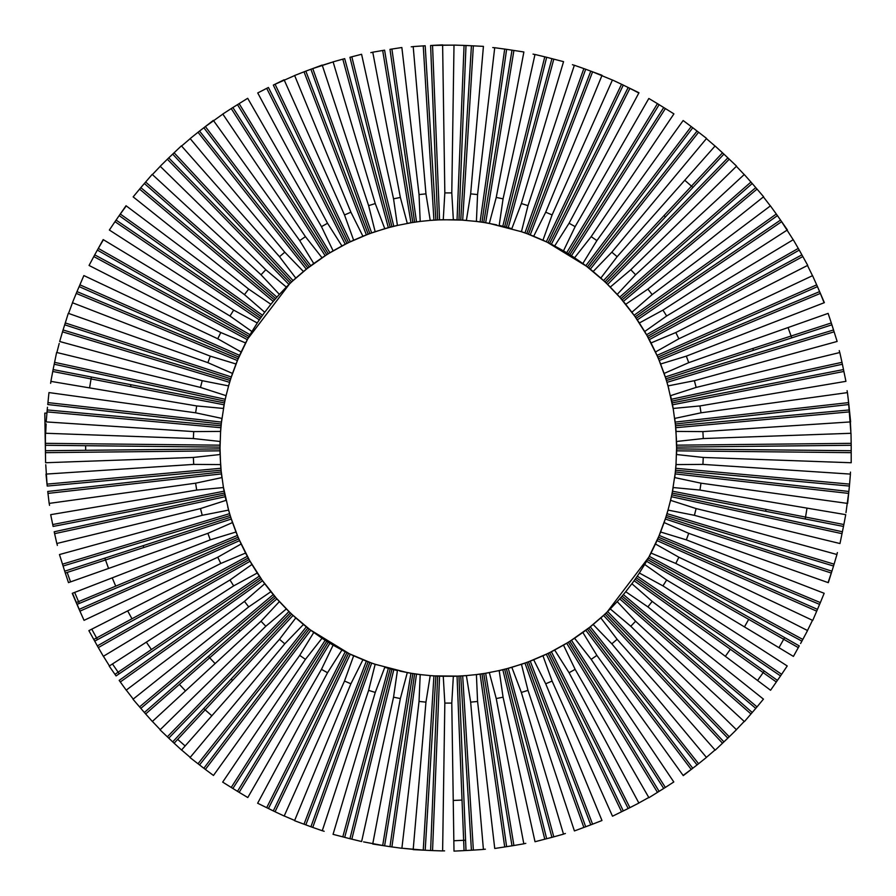 <?xml version="1.0" encoding="UTF-8"?>
<svg xmlns="http://www.w3.org/2000/svg" width="896" height="896" viewBox="0 0 896 896"><rect width="100%" height="100%" fill="white"/><g stroke="black" fill="none" stroke-linecap="round" stroke-linejoin="round"><path stroke-width="1.34" d="M442.624 850.853L444.606 850.875M442.613 45.147L453.981 45.147M461.843 45.326L464.722 45.438M492.733 47.566L494.715 47.79M502.51 48.765L505.389 49.168M533.019 54.107L534.968 54.533M542.618 56.302L545.451 56.986M572.432 64.702L574.325 65.318M581.762 67.85L585.682 69.25M591.965 71.579L612.394 80.035M619.539 83.306L623.291 85.086L548.05 242.637L546.314 241.786L621.544 84.258L612.438 79.979L552.104 214.928L545.709 212.206L533.702 236.219L528.427 234.214L590.778 71.131L585.682 69.238L526.77 233.598L524.944 232.938L583.856 68.589L574.358 65.262L528.002 205.621M548.05 242.637L549.64 243.41L628.174 87.483L638.837 93.005M655.558 102.491L659.109 104.653L568.322 253.781L566.675 252.762L657.451 103.645L648.827 98.47L575.154 226.621L563.506 250.835L566.675 252.762M689.45 125.238L691.79 126.997M706.406 138.634L715.019 146.026M720.866 151.29L722.994 153.261M736.378 166.331L744.206 174.563M749.482 180.387L751.419 182.582M755.776 187.622L752.237 183.501L620.95 298.614L619.696 297.158L750.949 182.045L757.03 189.101L623.358 301.426L622.115 299.958L755.776 187.634M763.392 196.918L770.347 205.901M775.006 212.229L776.72 214.614M776.294 214.032L780.528 220.069L777.437 215.611L635.186 316.848L634.077 315.269L776.294 214.032L770.414 205.878L652.176 294.594L647.898 289.106M781.245 221.122L793.195 239.725M797.182 246.49L798.661 249.066M801.898 254.845L799.254 250.096L647.494 336.426L646.542 334.746L798.291 248.416L802.827 256.547L649.286 339.674L648.357 337.982L801.886 254.856M807.486 265.485L812.493 275.688M815.786 282.822L819.616 291.614L817.477 286.619L657.754 357.146L656.992 355.376L816.682 284.85L812.56 275.666M820.098 292.779L824.107 302.758M830.603 320.846L831.522 323.613M831.902 324.8L665.874 378.806L665.291 376.97L831.298 322.952L833.526 329.986M839.25 350.594L839.72 352.52M841.512 360.17L842.139 363.037M841.982 362.342L843.494 369.566L842.408 364.235L671.754 401.173L671.362 399.28L841.982 362.342L839.798 352.52L696.158 387.419L694.378 380.699L668.058 385.896L666.4 380.498L833.538 329.986L831.914 324.789M847.101 390.645L847.37 392.616M848.378 400.4L850.931 433.272M851.144 441.123L851.178 444.091M850.483 472.102L850.36 474.074M849.766 481.914L849.52 484.814M675.528 470.221L675.718 468.294L849.576 484.12L849.408 486.058L675.528 470.221L675.349 471.979L848.848 491.467L845.981 512.658M844.278 522.357L843.494 526.434L672.112 493.091L672.493 491.198L843.864 524.53L845.723 514.651L699.955 490.067L700.986 483.19L674.733 477.59L675.349 471.979M839.989 543.536L842.397 531.765L841.994 533.658L671.362 496.72L671.754 494.827L842.397 531.765L843.864 524.53M837.402 552.552L836.875 554.478M834.725 562.038L833.907 564.782M831.522 572.376L828.061 582.59M821.206 600.544L819.616 604.386L658.459 537.219L659.21 535.438L820.355 602.594L824.163 593.286L686.336 539.862L688.722 533.333L664.138 522.57L665.874 517.194L831.902 571.2L831.32 573.048L665.291 519.03M812.493 620.312L807.486 630.515M803.858 637.482L801.886 641.144L648.357 558.018L649.286 556.326L802.805 639.442L807.542 630.56M800.576 643.53L801.898 641.155M782.869 672.482L781.222 674.912M758.442 705.186L755.765 708.366L622.115 596.042L623.358 594.574L757.019 706.877L763.437 699.138M744.206 721.437L736.378 729.669M730.834 735.235L723.912 741.888L727.854 738.147L606.245 612.864L607.634 611.531L729.243 736.781L736.411 729.736M715.019 749.974L706.406 757.366M700.325 762.35L698.029 764.176M697.066 764.926L692.765 768.253L697.066 764.938L588.75 627.995L590.274 626.808L698.578 763.728L706.429 757.434M691.757 769.026L683.11 775.41M667.229 786.229L664.821 787.774M665.358 787.427L657.451 792.355L566.675 643.238L568.322 642.219L659.109 791.347L663.723 788.48L569.822 641.278L571.458 640.259L665.358 787.427L673.803 781.962L591.192 659.378L574.594 638.254L571.458 640.259M648.782 797.474L638.837 802.995M631.882 806.646L629.272 807.968M629.899 807.643L623.291 810.914L628.174 808.528L549.64 652.59L551.376 651.728L629.899 807.643L638.859 803.062M594.664 823.379L591.875 824.454M528.427 661.786L526.77 662.402L585.682 826.762L590.778 824.869L528.427 661.786L530.242 661.114L592.592 824.174L585.682 826.75M565.387 833.504L563.483 834.086M555.934 836.259L546.661 838.712L551.925 837.357L506.386 668.797L508.256 668.304L553.795 836.842L563.483 834.154M525.784 843.371L523.835 843.752M516.096 845.152L506.621 846.653L511.997 845.835L483.75 673.546L485.666 673.243L513.912 845.51L523.824 843.819L496.25 698.6L489.328 672.638L484.938 673.355M485.386 849.184L483.403 849.363M475.574 849.968L465.998 850.506L471.419 850.237L460.757 675.965L462.683 675.864L473.357 850.114L483.392 849.43M431.805 45.438L451.998 45.125M464.061 45.416L454.003 45.08L451.786 192.875L453.342 219.699L457.05 219.856L464.061 45.416L465.998 45.483L458.976 219.946L457.05 219.856M458.976 219.946L460.757 220.035L471.419 45.763L465.998 45.483M471.419 45.763L473.357 45.864L462.683 220.136L460.757 220.035M483.426 46.368L473.357 45.853M504.706 49.078L506.621 49.347L482.003 222.186L480.088 221.906L504.706 49.078L494.738 47.723M474.824 221.234L483.75 222.454L511.997 50.165L506.621 49.336M511.997 50.165L513.912 50.467L485.666 222.757L483.75 222.454M523.88 51.979L513.912 50.456M544.768 56.829L534.99 54.466L503.07 198.8L499.195 225.389L502.802 226.285L544.768 56.829L546.661 57.288L504.672 226.755L502.802 226.285M504.672 226.755L506.386 227.203L551.925 58.654L546.661 57.288M551.925 58.654L553.795 59.147L508.256 227.696L506.386 227.203M563.562 61.656L553.795 59.136M583.856 68.589L585.682 69.238M590.778 71.131L592.592 71.814L530.242 234.886M602.056 75.298L592.603 71.803M621.544 84.258L629.91 88.346L551.376 244.272L549.64 243.41M638.971 92.77L629.922 88.323M657.451 103.645L665.37 108.562L571.458 255.741L569.822 254.722L663.723 107.52M673.926 113.882L665.37 108.55M691.219 126.571L692.765 127.736L587.35 266.918L585.816 265.742L691.219 126.571L683.155 120.546M587.35 266.918L588.75 268.005L697.066 131.062L692.765 127.736M697.066 131.062L698.589 132.261L590.274 269.192L588.75 268.005M706.574 138.421L698.6 132.25M722.49 152.802L723.912 154.112L604.957 281.915L603.546 280.582L722.49 152.802L715.075 145.992L617.12 256.693L611.822 252.179M604.957 281.915L606.245 283.136L727.854 157.864L723.912 154.112M727.854 157.864L729.254 159.197L607.634 284.469L606.245 283.136M736.568 166.141L729.266 159.197M750.949 182.045L744.262 174.53M763.605 196.75L757.042 189.101M780.539 220.069L781.637 221.67L637.291 319.894L636.194 318.304L780.539 220.069M787.405 229.936L781.648 221.659M798.291 248.416L793.251 239.702L666.646 315.997L662.95 310.117M807.722 265.362L802.838 256.547M816.682 284.85L817.477 286.619M819.616 291.614L820.378 293.395L659.21 360.562L658.459 358.781L819.616 291.614M824.365 302.658L820.389 293.395M831.298 322.952L828.128 313.41M833.538 329.986L834.109 331.834L666.971 382.346M837.133 341.454L834.12 331.834M843.494 369.566L843.875 371.459L672.493 404.802L672.112 402.909L843.494 369.566M845.925 381.338L843.886 371.459M848.635 402.606L848.848 404.533L675.349 424.021L675.147 422.094L848.635 402.606L847.448 392.616L701.008 412.81L699.933 405.933L673.21 408.453L672.493 404.802M675.349 424.021L675.528 425.779L849.408 409.942L848.859 404.533M849.408 409.942L849.587 411.869L675.718 427.706L675.528 425.779M850.629 421.904L849.61 411.869M850.36 421.926L850.853 431.29M851.166 443.341L851.2 445.278L676.614 447.115L676.603 445.178L851.166 443.341L850.998 433.283L703.27 438.547L702.89 431.603L676.054 431.413L675.718 427.706M676.01 431.413L676.614 448.885L851.2 450.722L851.2 445.278M851.2 450.722L851.189 452.659L676.603 450.822L676.614 448.885M851.2 462.739L851.2 452.659M849.576 484.12L850.416 474.096L702.923 464.397L703.248 457.453L676.57 454.53L676.603 450.822M675.147 473.906L848.646 493.394L849.408 486.058M847.638 503.418L848.658 493.394M834.086 564.155L833.538 566.014L666.4 515.502L666.971 513.654L834.086 564.155L836.931 554.512L694.411 515.312L696.125 508.57L670.578 500.349L671.362 496.72M831.914 571.211L833.538 566.014M828.307 582.669L831.331 573.059M820.355 602.594L816.704 611.162L656.992 540.624L657.754 538.854L817.477 609.381M812.739 620.424L816.715 611.162M802.805 639.442L801.886 641.144M799.254 645.904L798.302 647.595L646.542 561.254L647.494 559.574L799.254 645.904M793.419 656.41L798.314 647.595M781.626 674.318L787.226 665.963L662.973 585.906L639.386 573.037L637.291 576.106L781.626 674.318L780.539 675.931L636.194 577.696L637.291 576.106M636.194 577.696L635.186 579.152L777.426 680.389L780.539 675.931M777.426 680.389L776.317 681.979L634.077 580.731L635.186 579.152M770.571 690.256L776.328 681.99M757.019 706.877L755.776 708.366M622.115 596.042L620.95 597.386L752.226 712.499L755.776 708.378M752.226 712.499L750.96 713.955L619.696 598.842L620.95 597.386M744.408 721.616L750.971 713.966M729.243 736.781L727.854 738.136M723.912 741.888L722.501 743.221L603.546 615.418L604.957 614.085L723.912 741.888M715.21 750.165L722.512 743.221M698.578 763.728L697.066 764.938M692.765 768.264L691.23 769.44L585.816 630.258L587.35 629.082L692.765 768.264M683.267 775.622L691.23 769.451M659.109 791.347L657.462 792.366M648.917 797.709L657.474 792.378M623.291 810.914L621.555 811.765L546.314 654.214L548.05 653.363L623.291 810.914M612.506 816.211L621.555 811.776M592.592 824.174L601.966 820.512M585.682 826.762L583.856 827.422L524.944 663.062L526.77 662.402M574.414 830.939L583.867 827.434M553.795 836.842L551.925 837.346M546.661 838.712L544.779 839.194L502.802 669.715L504.672 669.245L546.661 838.712M535.024 841.725L544.779 839.205M513.912 845.51L511.997 845.835M506.621 846.653L504.706 846.944L480.088 674.094L482.003 673.814L506.621 846.653M494.749 848.478L504.706 846.955M473.357 850.114L471.419 850.237M465.998 850.517L464.061 850.606L457.05 676.144L458.976 676.054L465.998 850.517M453.992 851.122L464.061 850.618M439.555 676.144L443.262 676.301L444.83 703.125L442.624 850.931L430.606 850.517L437.629 676.054L439.555 676.144L432.555 850.584M437.629 676.054L435.859 675.965L425.186 850.237L423.248 850.136L433.922 675.864L435.859 675.965M413.19 849.509L425.958 702.162L430.214 675.64L433.922 675.864M430.226 675.595L420.202 674.576M416.517 674.094L391.899 846.922L389.984 846.653L414.613 673.814L420.202 674.621L419.037 701.456L401.89 848.288M414.613 673.814L412.854 673.546L384.608 845.835L363.586 841.893M372.747 843.886L400.355 698.6L407.277 672.638L412.854 673.546M407.288 672.594L375.166 664.283M393.803 669.715L351.837 839.171L349.944 838.712L391.933 669.245L397.41 670.611L393.546 697.2L361.626 841.534M391.933 669.245L390.219 668.797L344.691 837.346L342.81 836.853L388.349 668.304L390.219 668.797M333.088 834.221L375.245 692.462L384.765 667.341L388.349 668.304M371.661 663.062L312.749 827.411L310.923 826.762L369.846 662.402L375.155 664.317L368.614 690.379L322.258 830.749M369.846 662.402L368.178 661.786L305.827 824.869L304.013 824.186L366.374 661.114L368.178 661.786M294.605 820.579L350.885 683.816L362.902 659.781L366.374 661.114M362.914 659.736L353.662 655.771M350.291 654.214L275.061 811.742L273.314 810.914L348.555 653.363L353.64 655.816L344.501 681.072L284.178 816.032M348.555 653.363L346.965 652.59L268.43 808.517L266.706 807.643M257.701 803.118L327.533 672.75L341.914 650.059L346.965 652.59M341.936 650.014L333.133 645.131M329.93 643.238L333.11 645.165L321.451 669.379L247.789 797.541L237.496 791.347L328.294 642.219L329.93 643.238L239.154 792.355M328.294 642.219L326.782 641.278L232.882 788.48L231.235 787.438L325.147 640.259L326.782 641.278M222.746 782.006L305.413 659.378L322.011 638.254L325.147 640.259M322.045 638.221L313.779 632.464M310.789 630.258L205.386 769.429L203.84 768.264L309.254 629.082L313.746 632.498L299.701 655.402L213.461 775.466M309.254 629.082L307.854 627.995L199.539 764.938L198.016 763.739L306.331 626.808L307.854 627.995M190.12 757.478L284.76 643.843L303.419 624.501L306.331 626.808M303.442 624.467L295.803 617.904M293.059 615.418L295.77 617.949L279.485 639.307L181.53 750.019L172.693 741.888L291.648 614.085L293.059 615.418L174.115 743.198M291.648 614.085L290.36 612.864L168.75 738.136L167.35 736.803L288.971 611.531L290.36 612.864M160.126 729.77L265.787 626.293L286.306 608.944L288.971 611.531M286.339 608.91L279.395 601.608M276.92 598.842L145.656 713.955L144.379 712.499L275.654 597.386L279.362 601.642L260.994 621.253L152.342 721.482M275.654 597.386L274.501 596.042L140.84 708.366L139.574 706.899L273.246 594.574L274.501 596.042M133.101 699.171L248.685 606.917L270.85 591.73L273.246 594.574M270.883 591.696L264.723 583.733L244.429 601.406L126.202 690.144M262.539 580.731L120.31 681.968L119.179 680.389L261.419 579.152L264.69 583.766M261.419 579.152L260.411 577.696L116.066 675.931L114.968 674.33L259.314 576.106L260.411 577.696M109.312 665.997L233.632 585.906L257.219 573.037L259.314 576.106M257.264 573.014L251.933 564.469M250.062 561.254L251.899 564.491L229.958 580.003L103.354 656.309L97.35 645.904L249.11 559.574L250.062 561.254L98.314 647.584M249.11 559.574L248.248 558.018L94.718 641.144L93.789 639.453L247.318 556.326L248.248 558.018M88.995 630.582L220.786 563.472L245.549 553.067L247.318 556.326M245.594 553.045L241.158 544.006M239.613 540.624L79.923 611.15L79.139 609.381L238.851 538.854L241.114 544.018L217.728 557.234L84.045 620.346M238.851 538.854L238.146 537.219L76.989 604.386L76.238 602.605L237.395 535.438L238.146 537.219M72.363 593.298L210.269 539.862L235.962 532.011L237.395 535.438M236.006 532L232.512 522.547M231.314 519.03L65.307 573.048L64.702 571.2L230.731 517.194L232.467 522.57L207.861 533.344L68.477 582.613M230.731 517.194L230.205 515.502L63.078 566.014L62.507 564.166L229.634 513.654L230.205 515.502M59.595 554.512L202.194 515.312L228.558 510.104L229.634 513.654M228.603 510.082L223.25 486.45M225.243 496.72L54.622 533.658L54.208 531.765L224.851 494.827L226.027 500.349L200.458 508.581L56.806 543.491M224.851 494.827L224.493 493.091L53.11 526.434L52.73 524.541L224.112 491.198L224.493 493.091M50.814 514.64L196.65 490.067L223.395 487.547L224.112 491.198M223.44 487.536L221.166 471.117M221.458 473.906L221.872 477.59L195.597 483.19L49.157 503.395L47.757 491.467L221.256 471.979L221.458 473.906L47.981 493.394M221.256 471.979L221.077 470.221L47.208 486.058L47.018 484.131L220.886 468.294L221.077 470.221M46.11 474.085L193.682 464.397L220.55 464.587L220.886 468.294M220.595 464.587L219.99 447.115L45.416 445.278L45.405 450.722L219.99 448.885L220.013 454.53L193.323 457.442L45.606 462.728L45.416 450.722M219.99 448.885L220.595 431.413M45.539 433.261L193.334 438.547L220.046 441.47L219.99 447.115M220.886 427.706L220.55 431.413L193.682 431.603L46.178 421.915L47.208 409.942L221.077 425.779L220.886 427.706L47.029 411.88M221.077 425.779L221.256 424.021L47.757 404.533L47.958 402.606L221.458 422.094L221.256 424.021M49.09 392.594L195.597 412.81L221.872 418.41L221.458 422.094M221.39 422.822L224.258 404.085M224.112 404.802L223.395 408.453L196.65 405.933L50.882 381.371L53.11 369.566L224.493 402.909L224.112 404.802L52.741 371.47M224.493 402.909L224.851 401.173L54.208 364.235L54.6 362.342L225.243 399.28L224.851 401.173M56.75 352.486L200.458 387.419L226.027 395.651L225.243 399.28M226.072 395.662L228.603 385.918M229.634 382.346L62.518 331.845L63.078 329.986L230.205 380.498L228.558 385.896L202.194 380.688L59.662 341.499M230.205 380.498L230.731 378.806L64.702 324.8L65.307 322.952L231.314 376.97L230.731 378.806M68.421 313.365L207.85 362.656L232.467 373.43L231.314 376.97M232.512 373.453L236.006 364L210.269 356.138L72.43 302.736M237.395 360.562L76.25 293.406L76.989 291.614L238.146 358.781L235.962 363.989M238.146 358.781L238.851 357.146L79.139 286.619L79.912 284.838L239.613 355.376L238.851 357.146M83.989 275.621L217.717 338.766L241.114 351.982L239.613 355.376M241.158 351.994L245.594 342.955M247.318 339.674L245.549 342.933L220.786 332.528L89.051 265.451L94.718 254.856L248.248 337.982L247.318 339.674L93.8 256.558M248.248 337.982L249.11 336.426L97.35 250.096L98.302 248.405L250.062 334.746L249.11 336.426M103.298 239.658L229.958 315.997L251.899 331.509L250.062 334.746M251.933 331.531L257.264 322.986M259.314 319.894L257.219 322.963L233.632 310.094L109.368 230.037L116.066 220.069L260.411 318.304L259.314 319.894L114.979 221.682M260.411 318.304L261.419 316.848L119.179 215.611L120.288 214.021L262.539 315.269L261.419 316.848M126.146 205.822L244.429 294.594L264.69 312.234L262.539 315.269M264.723 312.267L270.883 304.304M138.163 190.814L140.84 187.634L274.501 299.958L270.85 304.27L248.685 289.094L133.157 196.874M274.501 299.958L275.654 298.614L144.379 183.501L145.645 182.045L276.92 297.158L275.654 298.614M152.298 174.474L260.994 274.747L279.362 294.358L276.92 297.158M279.395 294.392L286.339 287.09M288.971 284.469L167.362 159.219L168.75 157.864L290.36 283.136L286.306 287.056L265.787 269.707L160.182 166.275M290.36 283.136L291.648 281.915L172.693 154.112L174.104 152.779L293.059 280.582L291.648 281.915M181.485 145.925L279.485 256.693L295.77 278.051L293.059 280.582M295.803 278.096L303.442 271.533M306.331 269.192L198.027 132.272L199.539 131.062L307.854 268.005L303.419 271.499L284.76 252.157L190.154 138.578M307.854 268.005L309.254 266.918L203.84 127.736L205.374 126.56L310.789 265.742L309.254 266.918M213.416 120.478L299.701 240.587L313.746 263.502L310.789 265.742M313.779 263.536L322.045 257.779M325.147 255.741L231.246 108.573L232.882 107.52L326.782 254.722L322.011 257.746L305.413 236.622L222.79 114.038M326.782 254.722L328.294 253.781L237.496 104.653L239.142 103.634L329.93 252.762L328.294 253.781M247.755 98.403L321.451 226.621L333.11 250.835L329.93 252.762M333.133 250.869L341.936 245.986M345.229 244.272L266.706 88.357L268.43 87.483L346.965 243.41L341.914 245.941L327.533 223.25L257.734 92.938M346.965 243.41L348.555 242.637L273.314 85.086L275.061 84.235L350.291 241.786L348.555 242.637M284.155 79.901L344.501 214.928L353.64 240.184L350.291 241.786M353.662 240.229L362.914 236.264M366.374 234.886L304.013 71.826L305.827 71.131L368.178 234.214L362.902 236.219L350.896 212.184L294.627 75.488M368.178 234.214L369.846 233.598L310.923 69.238L312.749 68.578L371.661 232.938L369.846 233.598M322.235 65.184L368.614 205.621L375.155 231.683L371.661 232.938M375.166 231.717L389.066 227.517M388.349 227.696L342.81 59.158L344.691 58.654L390.219 227.203L384.765 228.659L375.245 203.538L333.099 61.846M390.219 227.203L391.933 226.755L349.944 57.288L351.826 56.806L393.803 226.285L391.933 226.755M361.614 54.398L393.546 198.8L397.41 225.389L393.803 226.285M397.421 225.434L411.667 222.645M410.95 222.757L382.693 50.49L384.608 50.165L412.854 222.454L407.277 223.362L400.355 197.4L372.758 52.17M412.854 222.454L414.613 222.186L389.984 49.347L391.899 49.056L416.517 221.906L414.613 222.186M401.878 47.645L419.037 194.533L420.202 221.379L416.517 221.906M420.202 221.424L430.226 220.405M433.922 220.136L423.248 45.886L425.186 45.763L435.859 220.035L430.214 220.36L425.958 193.838L413.19 46.558M435.859 220.035L437.629 219.946L430.606 45.483L432.544 45.394L439.555 219.856L437.629 219.946M442.624 45.002L444.83 192.875L443.262 219.699L439.555 219.856M443.274 219.744L461.709 220.091M457.778 676.11L434.896 675.909M434.65 675.898L430.214 675.595M421.781 674.766L411.902 673.389M411.667 673.344L399.885 671.115M376.51 664.731L370.966 662.805M370.765 662.738L349.63 653.89M349.44 653.8L310.206 629.81M310.038 629.686L292.544 614.925M292.365 614.757L289.677 612.203M289.498 612.024L276.438 598.293M276.293 598.125L262.114 580.138M261.99 579.958L249.704 560.616M249.592 560.426L239.333 539.952M239.243 539.75L237.776 536.334M237.675 536.11L231.101 518.336M231.034 518.123L229.925 514.584M229.846 514.349L227.73 506.912M221.166 471.094L220.147 456.344M220.494 432.947L221.357 423.069M224.302 403.872L225.042 400.232M225.098 399.997L226.475 393.971M228.357 386.77L230.462 379.658M230.474 379.635L231.022 377.888M231.101 377.653L237.686 359.89M237.765 359.688L247.677 339.035M247.778 338.845L289.509 283.965M289.654 283.819L292.354 281.254M292.533 281.086L306.914 268.744M307.082 268.61L325.774 255.36M325.954 255.237L329.101 253.277M329.314 253.142L345.89 243.947M346.08 243.858L349.418 242.222M349.642 242.11L367.058 234.64M367.259 234.562L370.742 233.274M370.966 233.184L383.802 228.995M389.267 227.461L398.507 225.187M411.891 222.611L420.829 221.346M430.125 220.416L438.592 219.901M438.827 219.89L453.342 219.744M453.342 676.256L443.274 676.256M444.83 192.909L451.786 192.909M195.619 412.81L196.683 405.933M50.949 381.382L50.624 383.342M48.966 392.582L47.947 402.606M200.48 387.43L202.227 380.699M56.885 352.52L59.214 343.448M56.616 352.464L54.589 362.331M207.883 362.667L210.291 356.149M68.298 313.331L63.067 329.986M62.518 331.845L59.674 341.488M217.75 338.778L220.808 332.539M83.866 275.576L79.89 284.838M76.25 293.406L72.442 302.714M229.981 316.019L233.654 310.117M103.186 239.59L98.291 248.405M244.451 294.605L248.707 289.106M126.034 205.744L120.277 214.01M261.016 274.77L265.81 269.73M152.197 174.384L145.634 182.034M273.246 301.426L139.597 189.123L133.168 196.862M279.507 256.715L284.782 252.179M181.406 145.835L174.093 152.779M167.362 159.219L160.194 166.264M299.723 240.61L305.435 236.645M213.338 120.378L205.374 126.549M198.027 132.272L190.176 138.566M321.462 226.643L327.544 223.272M247.688 98.291L239.142 103.622M231.246 108.573L222.802 114.038M344.512 214.95L350.896 212.206M284.099 79.789L275.05 84.224M266.706 88.357L257.746 92.938M368.614 205.643L375.256 203.56M322.28 65.318L331.218 62.496M322.19 65.061L312.738 68.566M304.013 71.826L294.65 75.488M393.546 198.834L400.355 197.434M372.77 52.248L370.821 52.629M361.581 54.275L351.826 56.795M342.81 59.158L333.122 61.846M419.037 194.566L425.958 193.861M413.202 46.637L411.219 46.816M401.856 47.522L391.899 49.045M382.693 50.49L372.781 52.181M442.613 44.878L432.544 45.382M423.248 45.886L413.213 46.57M483.414 46.491L470.658 193.838L466.39 220.36L462.683 220.136M470.646 193.861L477.568 194.566L494.715 47.712M523.858 52.114L496.25 197.4L489.328 223.362L485.666 222.757M496.25 197.434L503.059 198.834M480.088 221.906L476.414 221.379L477.568 194.544M563.517 61.779L521.36 203.538L527.99 205.643L521.45 231.683L524.944 232.938M521.36 203.538L511.84 228.659L508.256 227.696M602 75.421L545.72 212.184M638.904 92.882L569.072 223.25L575.142 226.643M569.072 223.25L554.691 245.941L551.376 244.272M546.314 241.786L542.965 240.184L552.104 214.928M673.859 113.994L591.192 236.622L574.594 257.746L571.458 255.741M591.181 236.645L596.882 240.61M585.816 265.742L582.859 263.502L596.904 240.598L683.144 120.534M706.496 138.522L611.845 252.157L593.186 271.499L590.274 269.192M736.478 166.23L630.818 269.707L610.299 287.056L607.634 284.469M630.795 269.73L635.589 274.77M619.696 297.158L617.243 294.358L635.611 274.747L744.262 174.518M603.546 280.582L600.835 278.051L617.12 256.693M763.504 196.829L647.92 289.083L625.755 304.27L623.358 301.426M787.293 230.003L662.973 310.094L639.386 322.963L637.291 319.894M634.077 315.269L631.915 312.234L652.176 294.594M807.61 265.418L675.819 332.528L678.854 338.778M656.992 355.376L655.491 351.982L678.888 338.766L812.56 275.654M675.819 332.528L651.056 342.933L649.286 339.674M646.542 334.746L644.717 331.509L666.646 315.997M824.242 302.702L686.336 356.138L688.722 362.667L828.128 313.387M686.336 356.138L660.643 363.989L659.21 360.562M837.01 341.488L694.411 380.688M665.291 376.97L664.138 373.43L688.755 362.656M845.79 381.36L699.955 405.933M671.362 399.28L670.578 395.651L696.147 387.419M850.494 421.915L702.923 431.603M675.147 422.094L674.733 418.41L701.008 412.81M851.066 462.739L703.27 457.453M676.603 445.178L676.57 441.47L703.27 438.547M847.515 503.406L701.008 483.19M675.718 468.294L676.054 464.587L702.923 464.397M839.854 543.514L696.158 508.581M672.493 491.198L673.21 487.547L699.955 490.067M828.184 582.635L688.755 533.344M666.971 513.654L668.058 510.104L694.411 515.312M812.616 620.379L678.888 557.234L655.491 544.018L656.992 540.624M678.854 557.222L675.797 563.461L807.554 630.549M659.21 535.438L660.643 532.011L686.336 539.862M793.307 656.342L666.646 580.003L662.95 585.883M666.646 580.003L644.717 564.491L646.542 561.254M649.286 556.326L651.056 553.067L675.819 563.472M770.459 690.178L652.176 601.406L647.898 606.894M623.358 594.574L625.755 591.73L647.92 606.906L763.448 699.126M652.176 601.406L631.915 583.766L634.077 580.731M744.307 721.526L635.611 621.253L617.243 601.642L619.696 598.842M635.589 621.23L630.795 626.27M607.634 611.531L610.299 608.944L630.818 626.293L736.434 729.725M715.12 750.075L617.12 639.307L611.822 643.821M590.274 626.808L593.186 624.501L611.845 643.843L706.451 757.422M617.12 639.307L600.835 617.949L603.546 615.418M683.189 775.522L596.904 655.413L582.859 632.498L585.816 630.258M596.882 655.39L591.181 659.355M648.85 797.597L575.154 669.379L563.506 645.165L566.675 643.238M575.142 669.357L569.061 672.728L638.882 803.062M612.45 816.099L552.104 681.072L545.709 683.794L601.978 820.512M552.104 681.072L542.965 655.816L546.314 654.214M551.376 651.728L554.691 650.059L569.072 672.75M574.37 830.816L528.002 690.379M524.944 663.062L521.45 664.317L527.99 690.379L521.349 692.44L563.506 834.154M530.242 661.114L533.702 659.781L545.72 683.816M534.99 841.602L503.07 697.2L499.195 670.611L502.802 669.715M503.059 697.166L496.25 698.566M508.256 668.304L511.84 667.341L521.36 692.462M494.726 848.355L477.579 701.467L470.646 702.139M462.683 675.864L466.39 675.64L470.658 702.162L483.414 849.442M477.568 701.456L476.414 674.621L480.088 674.094M485.666 673.243L499.184 670.566M453.992 850.998L451.786 703.125L453.342 676.301L457.05 676.144M451.786 703.091L444.83 703.091M425.958 702.139L419.037 701.434M413.202 849.363L403.872 848.434M413.179 849.632L423.248 850.147M400.355 698.566L393.546 697.166M372.725 844.021L382.693 845.544L410.95 673.243M391.899 846.922L401.867 848.277M375.256 692.44L368.614 690.357M322.28 830.682L324.173 831.298M333.054 834.344L342.81 836.864M351.837 839.171L361.614 841.534M350.896 683.794L344.512 681.05M294.56 820.702L304.002 824.197M312.749 827.411L322.246 830.738M327.544 672.728L321.462 669.357M273.314 810.925L266.694 807.654L345.229 651.728M257.634 803.23L266.683 807.677M275.061 811.742L284.166 816.021M305.435 659.355L299.723 655.39M222.678 782.118L231.235 787.45M284.782 643.821L279.507 639.285M190.03 757.579L198.005 763.75M205.386 769.429L213.45 775.454M265.81 626.27L261.016 621.23M160.037 729.859L167.339 736.803M248.707 606.894L244.451 601.395M133 699.25L139.563 706.899M145.656 713.955L152.342 721.47M233.654 585.883L229.981 579.981M109.2 666.064L114.957 674.341M120.31 681.968L126.19 690.122M220.808 563.461L217.75 557.222M88.883 630.638L93.766 639.453M210.291 539.851L207.883 533.333M72.251 593.342L76.216 602.605M79.923 611.15L84.045 620.334M202.227 515.301L200.48 508.57M56.885 543.48L57.355 545.406M59.472 554.546L62.731 564.883M65.307 573.048L68.477 582.59M196.683 490.067L195.619 483.19M49.235 503.384L49.515 505.355M50.691 514.662L52.718 524.541M54.622 533.658L56.818 543.48M193.715 464.397L193.357 457.442M47.085 484.792L45.752 464.71M45.987 474.096L47.006 484.131M193.357 438.547L193.715 431.603M45.674 433.272L46.133 423.898M461.955 220.102L476.403 221.424M482.003 222.186L484.702 222.611M484.938 222.656L496.72 224.885M489.317 223.406L521.438 231.717M520.094 231.269L525.638 233.195M525.84 233.262L528.427 234.214M527.61 233.912L546.974 242.11M547.165 242.2L586.398 266.19M586.566 266.314L604.061 281.075M604.24 281.243L606.928 283.797M607.107 283.976L620.166 297.707M620.312 297.875L634.491 315.862M634.614 316.042L635.678 317.565M635.186 316.848L646.901 335.384M647.013 335.574L657.272 356.048M657.362 356.25L658.829 359.666M658.93 359.89L665.504 377.664M665.571 377.877L666.691 381.416M666.758 381.651L668.875 389.088M668.013 385.918L673.355 409.55M673.165 408.464L675.438 424.883M675.438 424.906L676.458 439.656M676.614 447.115L676.01 464.587M676.11 463.053L675.248 472.931M675.214 473.178L672.347 491.915M672.302 492.128L671.563 495.768M671.507 496.003L670.13 502.029M668.248 509.242L665.874 517.194M666.131 516.365L665.582 518.112M665.504 518.347L658.918 536.11M658.84 536.312L648.928 556.965M648.827 557.155L607.107 612.035M606.95 612.181L604.251 614.746M604.083 614.914L589.691 627.256M589.523 627.39L570.83 640.64M570.651 640.763L567.504 642.723M567.291 642.858L550.715 652.053M550.525 652.142L547.187 653.778M546.963 653.89L529.547 661.36M529.346 661.438L527.61 662.088M527.598 662.099L525.862 662.726M525.638 662.816L512.803 667.005M521.438 664.283L507.55 668.483M507.338 668.539L498.098 670.813M484.725 673.389L475.776 674.654M466.48 675.584L458.024 676.099M526.77 233.598L527.598 233.901M533.691 236.264L542.942 240.229M554.669 245.986L563.472 250.869M568.322 253.781L569.822 254.722M574.56 257.779L582.826 263.536M593.163 271.533L600.802 278.096M610.266 287.09L617.21 294.392M620.95 298.614L622.115 299.958M625.722 304.304L631.882 312.267M635.69 317.576L636.194 318.304M639.341 322.986L644.672 331.531M647.494 336.426L648.357 337.982M651.011 342.955L655.446 351.994M657.754 357.146L658.459 358.781M660.598 364L664.093 373.453M665.874 378.806L666.4 380.498M671.754 401.173L672.112 402.909M672.112 493.091L671.754 494.827M670.533 500.338L668.013 510.082M666.4 515.502L666.142 516.342M664.093 522.547L660.598 532M658.459 537.219L657.754 538.854M655.446 544.006L651.011 553.045M648.357 558.018L647.494 559.574M644.672 564.469L639.341 573.014M631.882 583.733L625.722 591.696M617.21 601.608L610.266 608.91M606.245 612.864L604.957 614.085M600.802 617.904L593.163 624.467M588.75 627.995L587.35 629.082M582.826 632.464L574.56 638.221M569.822 641.278L568.322 642.219M563.472 645.131L554.669 650.014M549.64 652.59L548.05 653.363M542.942 655.771L533.691 659.736M506.386 668.797L504.672 669.245M483.75 673.546L482.003 673.814M476.403 674.576L466.39 675.595M460.757 675.965L458.976 676.054M45.405 433.261L45.405 443.341L220.002 445.178M220.002 450.822L45.438 452.659M805.224 518.997L807.016 508.11L805.224 518.997M791.739 337.859L788.054 327.555L791.739 337.859M692.922 187.41L684.757 180.242L692.922 187.41M765.677 511.302L766.013 509.387L765.677 511.302M753.424 350.325L752.797 348.499L753.424 350.325M665.47 216.899L664.037 215.611L665.47 216.899M45.416 451.102L44.8 413.112L46.928 413.078L47.096 411.186M47.477 407.243L47.197 409.942M52.326 373.643L52.875 370.765M61.88 333.962L62.731 331.117M68.555 313.41L72.498 302.758M75.398 295.456L76.507 292.768M92.747 258.518L94.125 255.954M97.978 248.998L103.421 239.725M113.736 223.518L119.168 215.611M119.907 214.592L126.258 205.901M152.398 174.563L160.227 166.331M165.782 160.765L167.877 158.715M181.586 146.026L190.21 138.634M196.291 133.65L198.576 131.824M199.539 131.074L203.84 127.747L199.539 131.062M204.848 126.974L222.824 114.106M229.376 109.771L231.851 108.192M232.882 107.531L237.496 104.653L232.882 107.52M264.723 89.354L268.43 87.472M274.411 84.56L294.661 75.555M301.952 72.621L304.662 71.579M310.923 69.238L305.827 71.131L310.923 69.25M312.122 68.813L333.122 61.914M340.67 59.741L343.538 58.957M349.944 57.288L351.826 56.829M380.509 50.848L384.608 50.165M421.03 46.032L425.186 45.763M434.762 850.674L431.894 850.562M423.92 850.158L401.89 848.21M394.094 847.235L391.216 846.832M353.987 839.698L351.165 839.014M314.843 828.15L310.923 826.75M294.661 820.445L284.211 815.965M277.066 812.694L274.445 811.451M241.046 793.509L232.882 788.48M207.155 770.762L204.826 769.003M190.21 757.366L181.586 749.974M175.739 744.71L173.611 742.739M160.227 729.669L152.398 721.437M147.123 715.613L145.186 713.418M140.829 708.378L144.368 712.499L140.84 708.366M133.213 699.082L126.258 690.099M121.598 683.771L119.93 681.453M119.874 681.374L119.168 680.389M109.424 665.918L103.421 656.275M99.422 649.51L97.978 646.99M97.362 645.904L94.718 641.144L97.35 645.904M80.819 613.178L72.498 593.242M66.002 575.154L65.094 572.387M64.702 571.2L63.078 566.014L64.702 571.211M55.093 535.83L54.197 531.765M48.227 495.6L47.746 491.467M45.461 454.877L45.427 451.965M67.178 572.443L70.56 581.874L67.178 572.443M74.659 592.402L79.307 603.422L74.659 592.402M91.762 629.171L97.496 639.643L91.762 629.171M112.459 663.958L119.224 673.781L112.459 663.958M177.677 739.379L185.147 745.942L177.677 739.379M453.835 840.75L465.584 840.213L453.835 840.75M757.579 680.512L764.266 671.026L757.579 680.512M778.96 647.696L784.638 637.594M91.381 377.003L89.578 387.89L91.381 377.003M104.866 558.141L108.55 568.445L104.866 558.141M112.224 577.853L115.718 586.141L112.224 577.853M127.669 610.893L131.97 618.778L127.669 610.893M146.339 642.141L151.413 649.533L146.339 642.141M179.39 684.376L185.494 690.906L179.39 684.376M203.683 708.59L211.848 715.758L203.683 708.59M453.23 800.464L462.034 800.072L453.23 800.464M725.357 656.331L730.352 649.253L725.357 656.331M744.464 626.898L748.698 619.371M130.928 384.698L130.592 386.613L130.928 384.698M143.17 545.675L143.808 547.501L143.17 545.675M208.376 656.376L215.107 663.589L208.376 656.376M231.134 679.101L232.568 680.4L231.134 679.101M238.661 629.81L239.971 631.243L238.661 629.81M54.197 364.235L53.11 369.555M79.128 286.619L76.989 291.614M97.35 250.096L94.707 254.845M139.597 189.123L140.84 187.634M144.368 183.501L140.829 187.622M172.693 154.112L168.75 157.853M425.186 850.237L430.606 850.517M389.984 846.664L382.693 845.533M344.68 837.357L349.944 838.712M305.827 824.869L310.923 826.762M199.539 764.938L203.84 768.264M168.75 738.147L172.693 741.888M76.989 604.386L79.128 609.381M45.416 445.278L45.416 443.341M85.613 445.704L85.691 450.296M44.8 413.112L45.203 438.738"/></g></svg>
